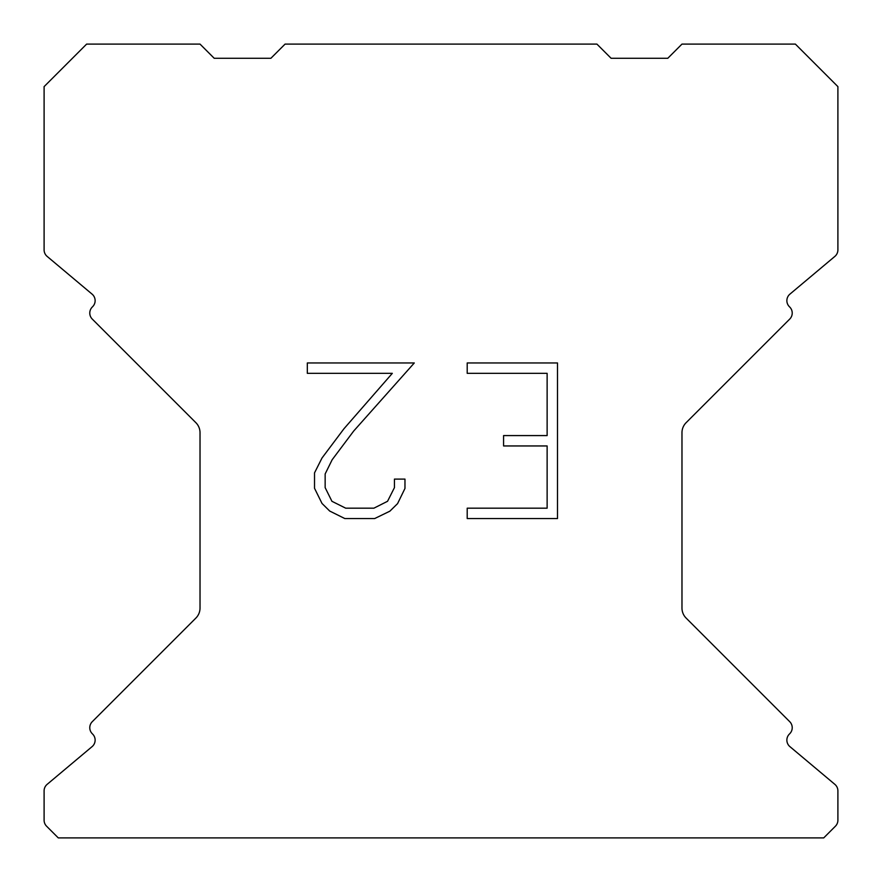 <?xml version="1.0" encoding="UTF-8"?>
<svg xmlns="http://www.w3.org/2000/svg" width="882" height="882" viewBox="0 0 882 882"><rect width="100%" height="100%" fill="white"/><g stroke="black" fill="none" stroke-linecap="round" stroke-linejoin="round"><path stroke-width="1.32" d="M547.127 508.186L547.127 445.95L503.578 445.95L503.578 435.576L547.127 435.576L547.127 373.34L467.206 373.34L467.206 362.965L557.501 362.965L557.501 518.55L467.206 518.55L467.206 508.186L547.127 508.186M404.97 479.102L404.97 488.43L397.573 503.622L389.877 511.174L374.685 518.55L344.807 518.55L329.714 511.053L322.018 503.457L314.521 488.275L314.521 472.873L322.018 457.99L343.991 428.718L392.314 373.34L307.322 373.34L307.322 362.965L414.286 362.965L353.715 431.011L332.139 459.776L325.149 473.965L325.149 487.625L331.941 501.307L345.711 508.186L373.88 508.186L387.551 501.285L394.441 487.625L394.441 479.102L404.97 479.102M596.927 44.1L285.073 44.1L270.895 58.278L214.205 58.278L200.027 44.1L86.623 44.1L44.1 86.623L44.1 249.893A8.5 8.5 0 0 0 47.143 256.408L92.092 294.136A8.5 8.5 0 0 1 92.643 306.66L92.268 307.046A8.5 8.5 0 0 0 92.268 319.075L195.87 422.676A14.178 14.178 0 0 1 200.027 432.698L200.027 608.062A14.178 14.178 0 0 1 195.87 618.084L92.268 721.685A8.5 8.5 0 0 0 92.268 733.714L92.643 734.1A8.5 8.5 0 0 1 92.092 746.624L47.143 784.352A8.5 8.5 0 0 0 44.1 790.867L44.1 820.205A8.5 8.5 0 0 0 46.592 826.213L58.278 837.9L823.722 837.9L835.408 826.213A8.5 8.5 0 0 0 837.9 820.205L837.9 790.867A8.5 8.5 0 0 0 834.857 784.352L789.908 746.624A8.5 8.5 0 0 1 789.357 734.1L789.732 733.714A8.5 8.5 0 0 0 789.732 721.685L686.13 618.084A14.178 14.178 0 0 1 681.973 608.062L681.973 432.698A14.178 14.178 0 0 1 686.13 422.676L789.732 319.075A8.5 8.5 0 0 0 789.732 307.046L789.357 306.66A8.5 8.5 0 0 1 789.908 294.136L834.857 256.408A8.5 8.5 0 0 0 837.9 249.893L837.9 86.623L795.377 44.1L681.973 44.1L667.795 58.278L611.105 58.278L596.927 44.1"/></g></svg>

